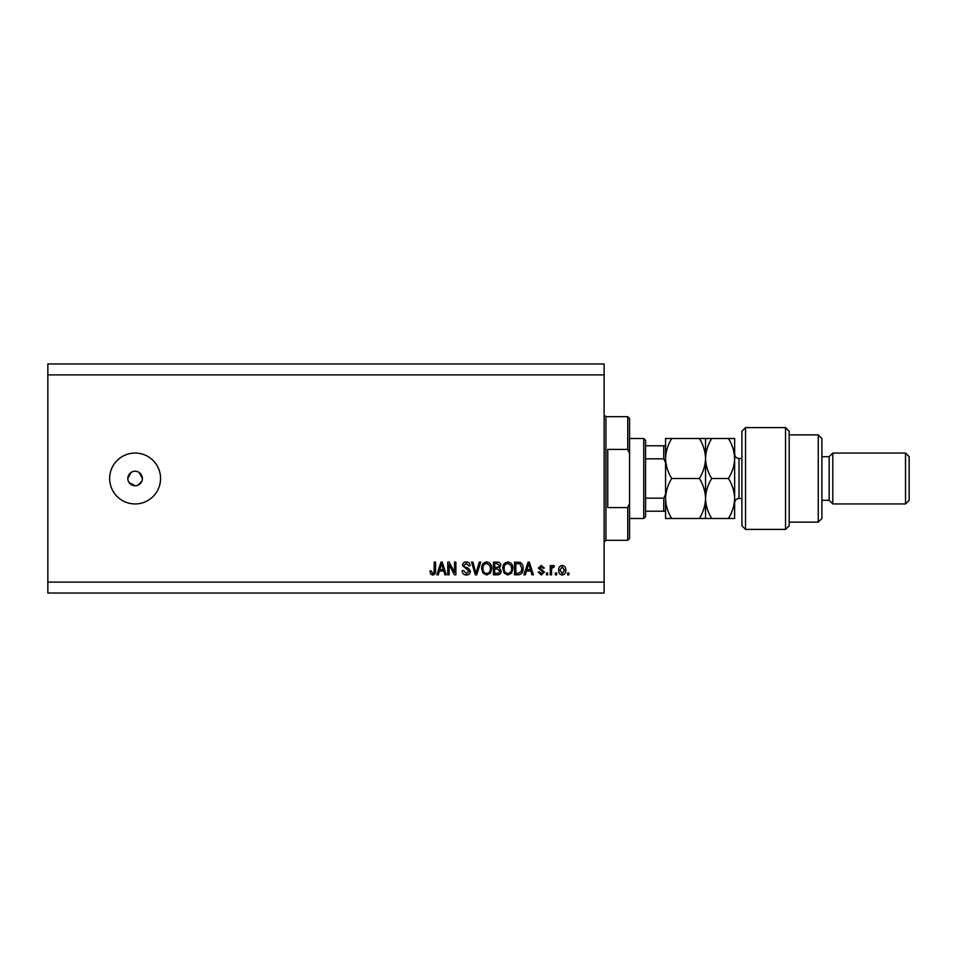 <?xml version="1.0" encoding="UTF-8"?>
<svg xmlns="http://www.w3.org/2000/svg" width="957" height="957" viewBox="0 0 957 957"><rect width="100%" height="100%" fill="white"/><g stroke="black" fill="none" stroke-linecap="round" stroke-linejoin="round"><path stroke-width="1.44" d="M129.063 482.543L135.104 485.773L136.528 485.63M135.104 471.227A7.273 7.273 0 0 0 127.831 478.5A7.273 7.273 0 0 0 135.104 485.773A7.273 7.273 0 0 0 142.378 478.5A7.273 7.273 0 0 0 135.104 471.227M131.073 472.447L127.831 478.5M135.104 453.056A25.444 25.444 0 0 0 109.66 478.5A25.444 25.444 0 0 0 135.104 503.944A25.444 25.444 0 0 0 160.561 478.5A25.444 25.444 0 0 0 135.104 453.056M142.234 479.924L142.378 478.5L139.148 472.459M604.118 374.881L47.85 374.881L47.85 363.971L604.118 363.971L604.118 593.029L47.85 593.029L47.85 582.119L604.118 582.119M449.096 564.714L449.096 574.846L447.78 574.846L447.78 562.118L449.18 562.118L454.551 572.262L454.551 562.118L455.879 562.118L455.879 574.846L454.455 574.846L449.096 564.714M470.413 571.305C470.186 573.71 468.846 574.942 466.406 575.013C463.738 574.846 462.315 573.41 462.159 570.719L463.475 570.551L466.526 573.53L469.097 571.341L462.482 565.443C462.674 563.206 463.906 562.046 466.179 561.95C468.595 562.07 469.899 563.338 470.09 565.754L468.763 565.922L466.226 563.446L463.81 565.467L464.229 566.759L468.452 568.267L470.413 571.305M480.713 562.118L476.706 574.846L475.342 574.846L471.538 562.118L472.902 562.118L475.952 573.363L479.337 562.118L480.713 562.118M486.694 575.013L482.95 573.016L481.658 568.649C481.503 564.869 483.189 562.632 486.706 561.95C490.151 562.62 491.826 564.797 491.742 568.494L490.439 573.064L486.694 575.013M507.856 575.013L504.1 573.016L502.808 568.649C502.652 564.869 504.339 562.632 507.856 561.95C511.313 562.62 512.988 564.797 512.892 568.494L511.6 573.064L507.856 575.013M526.446 571.042L525.345 574.846L523.957 574.846L528.025 562.118L529.317 562.118L533.384 574.846L532.008 574.846L530.896 571.042L526.446 571.042M568.913 573.028L568.913 574.846L567.597 574.846L567.597 573.028L568.913 573.028M47.85 374.881L47.85 582.119M565.778 570.121C565.946 572.884 564.762 574.511 562.226 575.013C559.713 574.523 558.529 572.92 558.673 570.216C558.529 567.501 559.713 565.91 562.226 565.431C564.702 565.898 565.886 567.465 565.778 570.121M556.687 573.028L556.687 574.846L555.359 574.846L555.359 573.028L556.687 573.028M551.567 570.049L551.567 574.846L550.239 574.846L550.239 565.587L551.567 565.587L551.567 567.07L553.122 565.431L554.366 565.922L553.876 567.25L551.794 568.159L551.567 570.049M547.763 573.028L547.763 574.846L546.435 574.846L546.435 573.028L547.763 573.028M544.449 572.023L541.327 575.013L538.181 572.035L539.497 571.867L541.423 573.686L543.133 572.25L538.336 568.063L541.279 565.431L544.294 568.075L542.966 568.231L541.315 566.747L539.664 567.884L544.449 572.023M523.132 568.41C523.359 572.178 521.744 574.32 518.299 574.846L514.543 574.846L514.543 562.118L520.153 562.357C522.355 563.685 523.347 565.707 523.132 568.41M501.157 571.114C501.049 573.578 499.769 574.822 497.305 574.846L493.393 574.846L493.393 562.118L497.341 562.118C499.47 562.13 500.643 563.206 500.822 565.324L499.41 567.991L501.157 571.114M439.359 571.042L438.246 574.846L436.87 574.846L440.938 562.118L442.23 562.118L446.285 574.846L444.921 574.846L443.809 571.042L439.359 571.042M432.672 575.013L430.686 574.116L429.932 571.042L431.248 570.874L432.731 573.53L434.059 572.561L434.227 562.118L435.555 562.118L435.555 570.755C435.806 573.159 434.849 574.583 432.672 575.013M137.892 485.223L141.827 481.287M562.19 566.747L559.989 570.216L562.249 573.686L564.451 570.216L562.19 566.747M528.085 565.85L526.888 569.559L530.465 569.559L528.671 563.446L528.085 565.85M515.871 563.613L515.871 573.363L518.132 573.363L521.314 571.508L521.816 568.398L519.902 563.864L515.871 563.613M507.868 563.446C505.176 563.996 503.932 565.731 504.136 568.673C504.052 571.413 505.284 573.028 507.844 573.53C510.476 572.992 511.708 571.305 511.564 568.458L511.014 565.587L507.868 563.446M494.709 563.613L494.709 567.405L498.346 567.286L499.506 565.527L496.874 563.613L494.709 563.613M494.709 568.901L494.709 573.363L498.621 573.195L499.829 571.126L497.15 568.901L494.709 568.901M486.718 563.446C484.015 563.996 482.771 565.731 482.974 568.673C482.89 571.413 484.134 573.028 486.682 573.53C489.314 572.992 490.558 571.305 490.415 568.458L489.864 565.587L486.718 563.446M440.986 565.85L439.789 569.559L443.366 569.559L441.584 563.446L440.986 565.85M627.744 449.419L627.744 416.69L629.562 418.508L629.562 453.51L627.744 449.419L607.755 449.419L607.755 507.581L627.744 507.581L629.562 503.49L629.562 538.492L627.744 540.31L627.744 507.581M629.562 503.49L629.562 453.51M643.738 438.509L645.556 440.328L645.556 516.672L643.738 518.491L643.738 438.509L629.562 438.509M665.558 462.65L663.739 458.834L663.739 445.783L664.995 445.783M645.556 458.834L663.739 458.834M645.556 498.166L663.739 498.166L665.558 494.35M665.558 511.217L663.739 511.217L665.558 511.217M645.556 511.217L663.739 511.217L663.739 498.166M645.556 445.783L663.739 445.783M745.539 529.4L741.902 525.764L741.902 431.236L745.539 427.6L745.539 529.4L785.541 529.4L785.541 427.6L745.539 427.6M818.259 434.873L821.896 438.509L821.896 518.491L818.259 522.127L818.259 434.873L789.166 434.873M821.896 456.68L829.169 456.68L829.169 500.32L832.805 503.944L832.805 453.056L905.513 453.056L905.513 503.944L832.805 503.944M905.513 453.056L909.15 456.68L909.15 500.32L905.513 503.944M785.541 427.6L789.166 431.236L789.166 525.764L785.541 529.4M728.444 518.491C732.332 512.186 734.402 505.523 734.641 498.501C734.378 491.396 732.32 484.721 728.444 478.5C732.332 472.232 734.39 465.569 734.641 458.499C734.39 451.453 732.332 444.778 728.444 438.509L734.641 438.509L734.641 518.491L711.733 518.491C707.869 512.27 705.811 505.607 705.548 498.501C705.309 505.523 703.251 512.186 699.364 518.491L671.742 518.491C667.878 512.27 665.821 505.607 665.558 498.501C665.797 491.467 667.854 484.804 671.742 478.5C667.866 472.232 665.809 465.569 665.558 458.499C665.809 451.453 667.866 444.79 671.742 438.509L665.558 438.509L665.558 518.491L671.742 518.491M705.548 438.509L705.548 458.499C705.799 451.441 707.857 444.778 711.733 438.509L699.364 438.509C703.239 444.766 705.297 451.441 705.548 458.499C705.309 465.557 703.239 472.22 699.364 478.5C703.228 484.721 705.297 491.396 705.548 498.501L705.548 518.491L711.733 518.491M699.364 478.5L671.742 478.5M699.364 518.491L705.548 518.491M699.364 438.509L671.742 438.509M705.548 458.499L705.548 498.501C705.788 491.467 707.845 484.804 711.733 478.5C707.857 472.22 705.799 465.557 705.548 458.499M728.444 478.5L711.733 478.5M728.444 438.509L711.733 438.509M627.744 416.69L605.937 416.69L605.937 540.31L604.118 542.129M741.902 458.499L738.995 458.499L738.995 498.501C736.352 498.753 734.892 500.212 734.641 502.856M605.937 416.69L604.118 414.871M627.744 540.31L605.937 540.31M643.738 518.491L629.562 518.491M829.169 500.32L821.896 500.32M818.259 522.127L789.166 522.127M829.169 456.68L832.805 453.056M738.995 458.499C736.352 458.247 734.892 456.788 734.641 454.144M741.902 498.501L738.995 498.501"/></g></svg>
